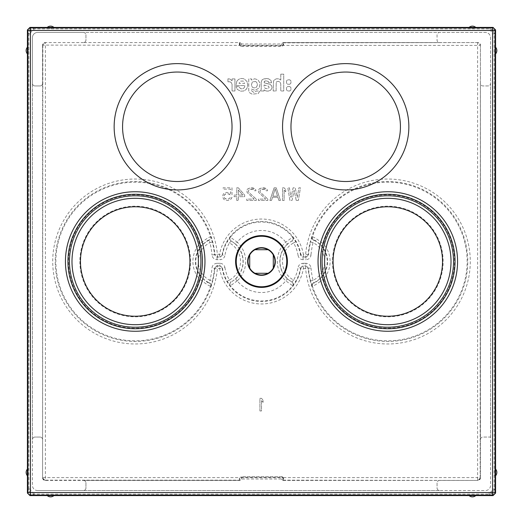 <?xml version="1.0" encoding="UTF-8"?>
<svg xmlns="http://www.w3.org/2000/svg" width="523" height="523" viewBox="0 0 523 523"><rect width="100%" height="100%" fill="white"/><g stroke="black" fill="none" stroke-linecap="round" stroke-linejoin="round"><path stroke-width="0.39" stroke-dasharray="2.62 1.96" d="M243.221 81.045L240.345 81.15L239.004 83.353L244.718 83.34L243.221 81.045L240.345 81.15L239.004 83.353L244.718 83.34L243.221 81.045M240.959 46.272L239.469 45.377L42.572 45.096L42.572 477.904A2.523 2.523 0 0 0 45.096 480.428L83.405 480.428A2.523 2.523 0 0 1 85.935 482.958L85.935 488.011A2.523 2.523 0 0 1 83.405 490.535L37.519 490.535A5.053 5.053 0 0 1 32.465 485.481L32.465 439.595A2.523 2.523 0 0 1 34.989 437.065L40.042 437.065A2.523 2.523 0 0 1 42.572 439.595L42.572 477.904L45.096 480.428L239.907 480.428L241.554 479.016L281.446 479.016L282.041 476.728L283.531 477.623L283.401 480.428L477.904 480.428A2.523 2.523 0 0 0 480.428 477.904L480.428 439.595A2.523 2.523 0 0 1 482.958 437.065L490.535 437.065L490.535 485.481A5.053 5.053 0 0 1 485.481 490.535L439.595 490.535A2.523 2.523 0 0 1 437.065 488.011L437.065 482.958A2.523 2.523 0 0 1 439.595 480.428L477.904 480.428L480.428 477.904L480.428 45.096A2.523 2.523 0 0 0 477.904 42.572L283.401 42.572L283.531 45.377L282.041 46.272L240.959 46.272L241.554 43.984L281.446 43.984L283.093 42.572L439.595 42.572A2.523 2.523 0 0 1 437.065 40.042L437.065 34.989A2.523 2.523 0 0 1 439.595 32.465L485.481 32.465A5.053 5.053 0 0 1 490.535 37.519L490.535 83.405A2.523 2.523 0 0 1 488.011 85.935L482.958 85.935A2.523 2.523 0 0 1 480.428 83.405L480.428 45.096L477.904 42.572L439.595 42.572A2.523 2.523 0 0 1 437.065 40.042L437.065 34.989A2.523 2.523 0 0 1 439.595 32.465L83.405 32.465A2.523 2.523 0 0 1 85.935 34.989L85.935 40.042A2.523 2.523 0 0 1 83.405 42.572L45.096 42.572A2.523 2.523 0 0 0 42.572 45.096L45.096 42.572M239.599 480.428L239.469 477.623L240.959 476.728L241.554 479.016M282.041 476.728L240.959 476.728M266.364 78.574L268.567 78.81L270.953 80.392L271.548 82.778L268.711 82.778L268.351 81.464L266.174 80.849L264.625 81.176L264.18 82.824L269.96 84.281L271.718 85.85L272.032 88.008L270.685 90.185L268.116 91.126L265.985 90.943L264.082 89.884L264.082 90.976L260.559 90.976L261.219 89.263L261.219 81.915L262.239 79.646L264.174 78.81L268.567 78.81L270.953 80.392L271.548 82.778L268.711 82.778L268.351 81.464L266.174 80.849L264.625 81.176L264.069 82.118L264.69 83.092L269.96 84.281L271.718 85.85L272.032 88.008L270.685 90.185L268.116 91.126L265.985 90.943L264.082 89.884L264.082 90.976L260.559 90.976L261.219 89.263L261.219 81.915L262.239 79.646L266.364 78.574M280.786 74.168L283.734 74.168L283.734 90.969L280.786 90.969L280.786 84.013L280.184 82.222L278.373 81.313L276.634 81.758L276.209 82.562L276.098 90.969L273.156 90.969L273.542 80.941L274.719 79.568L276.517 78.783L278.811 78.842L280.786 80.026L280.786 74.168L283.734 74.168L283.734 90.969L280.786 90.969L280.786 84.013L280.184 82.222L278.373 81.313L276.634 81.758L276.209 82.562L276.098 90.969L273.156 90.969L273.542 80.941L274.719 79.568L276.517 78.783L278.811 78.842L280.786 80.026L280.786 74.168M289.84 84.242L287.611 84.242L286.526 83.15L286.526 80.915L287.611 79.829L289.84 79.829L290.932 80.915L290.932 83.15L289.84 84.242L287.611 84.242L286.526 83.15L286.526 80.915L287.611 79.829L289.84 79.829L290.932 80.915L290.932 83.15L289.84 84.242M289.84 86.557L290.932 87.648L290.932 89.884L289.84 90.969L287.611 90.969L286.526 89.884L286.526 87.648L287.611 86.557L289.84 86.557L290.932 87.648L290.932 89.884L289.84 90.969L287.611 90.969L286.526 89.884L286.526 87.648L287.611 86.557L289.84 86.557M254.649 78.783L257.944 79.744L260.036 83.268L259.179 88.054L254.936 90.335L251.504 89.119L251.504 90.701L253.694 92.355L256.649 90.976L259.735 91.113L258.251 93.532L252.171 94.173L249.353 92.584L248.758 90.649L248.758 78.927L251.504 78.927L251.504 80.052L254.649 78.783L257.944 79.744L260.036 83.268L259.179 88.054L254.936 90.335L251.504 89.119L251.504 90.701L253.694 92.355L256.649 90.976L259.735 91.113L258.251 93.532L252.171 94.173L249.353 92.584L248.758 90.649L248.758 78.927L251.504 78.927L251.504 80.052L254.649 78.783M236.801 81.32C238.704 78.666 241.208 77.894 244.319 79.006L247.033 81.542L247.699 84.778L247.222 87.766L245.915 89.714L243.607 91.015L240.573 91.152L237.265 89.394L236.017 86.681L239.057 86.681L240.508 88.648C243.058 89.243 244.509 88.224 244.862 85.589L236.043 85.595L236.801 81.32C238.704 78.666 241.208 77.894 244.319 79.006L247.033 81.542L247.699 84.778L247.222 87.766L245.915 89.714L243.607 91.015L240.573 91.152L237.265 89.394L236.017 86.681L239.057 86.681L240.508 88.648C243.058 89.243 244.509 88.224 244.862 85.589L236.043 85.595L236.801 81.32M234.951 78.921L234.951 90.976L232.068 90.976L232.068 84.262L231.173 82.418L229.597 81.751L227.943 81.823L227.943 78.816L229.878 79.012L232.062 80.758L232.062 78.921L234.951 78.921L234.951 90.976L232.068 90.976L232.068 84.262L231.173 82.418L229.597 81.751L227.943 81.823L227.943 78.816L229.878 79.012L232.062 80.758L232.062 78.921L234.951 78.921M296.234 200.453L294.129 190.241L292.024 200.453L289.919 200.453L287.813 187.822L289.396 187.822L290.971 197.498L293.076 187.822L295.181 187.822L297.286 197.498L298.868 187.822L300.444 187.822L298.339 200.453L296.234 200.453L294.129 190.241L292.024 200.453L289.919 200.453L287.813 187.822L289.396 187.822L290.971 197.498L293.076 187.822L295.181 187.822L297.286 197.498L298.868 187.822L300.444 187.822L298.339 200.453L296.234 200.453M282.551 200.453L282.551 187.822L284.133 187.822L285.708 189.705L285.708 191.849L284.133 189.973L284.133 200.453L282.551 200.453L282.551 187.822L284.133 187.822L285.708 189.705L285.708 191.849L284.133 189.973L284.133 200.453L282.551 200.453M274.13 187.822L276.236 187.822L280.446 200.453L278.87 200.453L277.818 197.23L272.555 197.23L271.502 200.453L269.92 200.453L274.13 187.822L276.236 187.822L280.446 200.453L278.87 200.453L277.818 197.23L272.555 197.23L271.502 200.453L269.92 200.453L274.13 187.822M267.815 199.106L267.815 200.453L258.342 200.453L258.342 199.106L265.71 199.106L258.604 192.392L258.604 189.705L259.656 188.626L263.344 187.822L265.187 188.09L267.292 189.705L267.554 190.777L266.24 190.777L264.919 189.437L261.239 189.437L260.447 189.973L259.918 191.313L260.447 192.392L267.815 199.106L267.815 200.453L258.342 200.453L258.342 199.106L265.71 199.106L258.604 192.392L258.604 189.705L259.656 188.626L262.291 187.822L266.24 188.626L267.292 189.705L267.554 190.777L266.24 190.777L264.919 189.437L262.553 189.163L260.447 189.973L259.918 191.313L260.447 192.392L267.815 199.106M256.237 199.106L256.237 200.453L246.764 200.453L246.764 199.106L254.132 199.106L247.026 192.392L247.026 189.705L248.079 188.626L251.766 187.822L253.603 188.09L255.708 189.705L255.976 190.777L254.655 190.777L253.341 189.437L249.661 189.437L248.87 189.973L248.34 191.313L248.87 192.392L256.237 199.106L256.237 200.453L246.764 200.453L246.764 199.106L254.132 199.106L247.026 192.392L247.026 189.705L248.079 188.626L250.713 187.822L254.655 188.626L255.708 189.705L255.976 190.777L254.655 190.777L253.341 189.437L250.975 189.163L248.87 189.973L248.34 191.313L248.87 192.392L256.237 199.106M238.344 187.822L244.659 195.079L244.659 196.687L238.344 196.687L238.344 200.453L236.762 200.453L236.762 196.687L234.134 196.687L234.134 195.079L236.762 195.079L236.762 187.822L238.344 187.822L244.659 195.079L244.659 196.687L238.344 196.687L238.344 200.453L236.762 200.453L236.762 196.687L234.134 196.687L234.134 195.079L236.762 195.079L236.762 187.822L238.344 187.822M230.185 194.811L228.08 193.732L225.452 194L224.132 195.347L223.87 196.687L224.661 198.302L226.505 199.106L229.133 198.838L230.447 197.23L232.029 197.23L230.715 199.374L228.08 200.453L225.184 200.185L223.87 199.374L222.556 196.962L223.079 194.543L223.87 193.464L226.505 192.392L229.394 192.66L230.715 193.464L230.715 189.163L223.079 189.163L223.079 187.822L232.029 187.822L232.029 194.811L230.185 194.811L229.133 194L226.505 193.732L224.661 194.543L223.87 196.151L224.132 197.498L225.452 198.838L229.133 198.838L230.447 197.23L232.029 197.23L231.499 198.302L230.715 199.374L228.08 200.453L225.184 200.185L223.87 199.374L222.556 196.962L223.079 194.543L223.87 193.464L226.505 192.392L229.394 192.66L230.715 193.464L230.715 189.163L223.079 189.163L223.079 187.822L232.029 187.822L232.029 194.811L230.185 194.811M259.918 410.96L259.918 398.33L261.5 398.33L263.082 400.213L263.082 402.364L261.5 400.481L261.5 410.96L259.918 410.96L259.918 398.33L261.5 398.33L263.082 400.213L263.082 402.364L261.5 400.481L261.5 410.96L259.918 410.96M265.377 85.301L264.082 85.007L264.082 86.419L265.161 88.407L268.024 88.799L269.123 87.393L268.502 86.21L264.082 85.007L264.082 86.419L265.161 88.407L268.024 88.799L269.123 87.393L268.502 86.21L265.377 85.301M255.708 81.496L252.432 81.889L251.485 84.504C251.772 87.576 253.335 88.531 256.172 87.361C257.878 85.197 257.721 83.242 255.708 81.496L252.432 81.889L251.485 84.504C251.772 87.576 253.335 88.531 256.172 87.361C257.878 85.197 257.721 83.242 255.708 81.496M275.183 188.895L272.816 196.151L277.55 196.151L275.183 188.895L272.816 196.151L277.55 196.151L275.183 188.895M242.816 195.079L238.344 189.973L238.344 195.079L242.816 195.079L238.344 189.973L238.344 195.079L242.816 195.079M283.531 477.623L477.623 477.623L477.623 42.847A2.523 2.523 45 0 1 480.153 45.377L283.531 45.377M480.428 477.904L480.153 477.623A2.523 2.523 135 0 1 477.623 480.153L477.623 477.623L480.153 477.623L480.428 45.096M42.572 477.904L42.847 45.377A2.523 2.523 -45 0 1 45.377 42.847L45.377 480.153L239.318 480.153M42.572 45.096L42.572 83.405A2.523 2.523 0 0 1 40.042 85.935L34.989 85.935A2.523 2.523 0 0 1 32.465 83.405L32.465 37.519A5.053 5.053 0 0 1 37.519 32.465L83.405 32.465A2.523 2.523 0 0 1 85.935 34.989L85.935 40.042A2.523 2.523 0 0 1 83.405 42.572L239.907 42.572L241.554 43.984M42.572 439.595L42.572 83.405A2.523 2.523 0 0 1 40.042 85.935L34.989 85.935A2.523 2.523 0 0 1 32.465 83.405L32.465 439.595A2.523 2.523 0 0 1 34.989 437.065L40.042 437.065A2.523 2.523 0 0 1 42.572 439.595M283.401 480.428L439.595 480.428A2.523 2.523 0 0 0 437.065 482.958L437.065 488.011A2.523 2.523 0 0 0 439.595 490.535L83.405 490.535A2.523 2.523 0 0 0 85.935 488.011L85.935 482.958A2.523 2.523 0 0 0 83.405 480.428L239.907 480.428M45.096 480.428L45.377 480.153A2.523 2.523 -135 0 1 42.847 477.623L239.469 477.623M37.519 490.535L485.481 490.535A5.053 5.053 0 0 0 490.535 485.481L490.535 37.519A5.053 5.053 0 0 0 485.481 32.465L37.519 32.465A5.053 5.053 0 0 0 32.465 37.519L32.465 485.481A5.053 5.053 0 0 0 37.519 490.535M281.446 479.016L283.093 480.428M490.535 437.065L490.535 83.405A2.523 2.523 0 0 1 488.011 85.935L482.958 85.935A2.523 2.523 0 0 1 480.428 83.405L480.428 439.595A2.523 2.523 0 0 1 482.958 437.065L490.535 437.065M239.469 45.377L239.318 42.847M283.401 42.572L283.211 43.625A1.687 1.628 -3.7 0 1 281.531 45.253L281.596 45.821L241.404 45.821A1.687 1.687 -135 0 1 239.724 44.141L239.854 42.572M477.904 42.572L283.682 42.847M489.116 30.517C491.156 30.713 492.274 31.831 492.483 33.884L492.483 489.116C492.287 491.156 491.169 492.274 489.116 492.483L33.884 492.483C31.844 492.287 30.726 491.169 30.517 489.116L30.517 33.884C30.713 31.844 31.831 30.726 33.884 30.517L489.116 30.517L489.116 28.837C492.176 29.125 493.856 30.805 494.163 33.884L494.163 489.116C493.875 492.176 492.195 493.856 489.116 494.163L33.884 494.163C30.824 493.875 29.144 492.195 28.837 489.116L28.837 33.884C29.125 30.824 30.805 29.144 33.884 28.837L489.116 28.837L490.116 27.837L476.198 27.837A5.053 5.053 0 0 0 475.773 27.412M33.884 30.517L33.884 28.837L32.884 27.837C29.772 28.092 28.092 29.772 27.837 32.884L27.837 46.802A5.053 5.053 0 0 0 27.412 47.227M475.773 28.222A5.053 4.714 0 0 0 469.092 28.222L475.773 28.222L476.198 27.837M469.092 28.222L468.667 27.837L54.333 27.837A5.053 5.053 0 0 0 53.908 27.412M53.908 28.222A5.053 4.714 0 0 0 47.227 28.222L53.908 28.222L54.333 27.837M47.227 28.222L46.802 27.837L32.884 27.837M492.483 33.884L494.163 33.884L495.163 32.884C494.908 29.772 493.228 28.092 490.116 27.837M495.588 475.773A5.053 5.053 0 0 1 495.163 476.198L495.163 490.116C494.908 493.228 493.228 494.908 490.116 495.163L476.394 494.928A5.053 5.053 0 0 1 468.464 494.928L476.394 494.928A5.053 5.053 0 0 1 468.464 494.928L54.536 494.928A5.053 5.053 0 0 1 46.606 494.928L54.536 494.928A5.053 5.053 0 0 1 46.606 494.928L32.884 495.163C29.772 494.908 28.092 493.228 27.837 490.116L28.222 469.092A5.053 4.714 -90 0 0 28.222 475.773M495.163 476.198L494.778 475.773L494.928 468.464A5.053 5.053 0 0 1 494.928 476.394A5.053 5.053 0 0 0 494.928 468.464L495.163 468.667A5.053 5.053 0 0 1 495.588 469.092M495.588 53.908A5.053 5.053 0 0 1 495.163 54.333L495.163 468.667M495.163 54.333L494.778 53.908L494.928 46.606A5.053 5.053 0 0 1 494.928 54.536A5.053 5.053 0 0 0 494.928 46.606L495.163 46.802A5.053 5.053 0 0 1 495.588 47.227M495.163 32.884L495.163 46.802M28.222 47.227A5.053 4.714 -90 0 0 28.222 53.908L28.222 47.227L27.837 46.802M28.222 53.908L27.837 54.333L27.837 468.667A5.053 5.053 0 0 0 27.412 469.092M28.222 469.092L27.837 468.667M54.333 495.163A5.053 5.053 0 0 1 53.908 495.588M469.092 495.588A5.053 5.053 0 0 1 468.667 495.163M469.092 27.412A5.053 5.053 0 0 0 468.667 27.837M27.412 53.908A5.053 5.053 0 0 0 27.837 54.333M27.412 475.773A5.053 5.053 0 0 0 27.837 476.198M47.227 495.588A5.053 5.053 0 0 1 46.802 495.163M47.227 27.412A5.053 5.053 0 0 0 46.802 27.837M476.198 495.163A5.053 5.053 0 0 1 475.773 495.588M28.072 468.464A5.053 5.053 0 0 0 28.072 476.394A5.053 5.053 0 0 1 28.072 468.464M28.072 46.606A5.053 5.053 0 0 0 28.072 54.536A5.053 5.053 0 0 1 28.072 46.606M54.536 28.072A5.053 5.053 0 0 0 46.606 28.072A5.053 5.053 0 0 1 54.536 28.072M476.394 28.072A5.053 5.053 0 0 0 468.464 28.072A5.053 5.053 0 0 1 476.394 28.072M274.745 259.035A13.474 13.474 0 0 1 274.745 263.965M263.965 274.745A13.474 13.474 0 0 1 259.035 274.745M248.255 263.965A13.474 13.474 0 0 1 248.255 259.035M259.035 248.255A13.474 13.474 0 0 1 263.965 248.255M310.629 280.962L313.074 280.348L313.512 282.943A2.523 2.523 -66.4 0 0 312.172 286.009L310.629 280.962A79.594 79.594 0 0 1 308.485 268.149L305.968 265.834L305.968 263.311C308.845 263.553 310.525 265.096 311.002 267.939L305.648 268.717L300.875 268.286A39.951 39.951 0 0 1 222.125 268.286L222.432 267.946L219.935 265.834L219.935 263.311C222.628 263.507 224.289 264.919 224.923 267.541L222.432 267.946A39.598 39.598 0 0 0 227.224 281.335L230.427 285.806A39.447 39.447 0 0 0 292.573 285.806A2.523 2.523 78.9 0 0 291.841 282.054L291.926 282.034A2.523 2.523 78.8 0 1 292.671 285.78L285.767 280.838A26.307 26.307 0 0 1 285.767 242.162L292.573 237.194A2.523 2.523 -78.9 0 1 291.841 240.946L291.926 240.966A2.523 2.523 101.2 0 0 292.671 237.22L292.573 237.194A39.447 39.447 0 0 0 230.427 237.194L237.233 242.162A31.034 31.034 0 0 1 285.767 242.162L287.48 244.019L291.841 240.946M291.841 282.054L287.48 278.981L285.767 280.838A31.034 31.034 0 0 1 237.233 280.838A26.307 26.307 0 0 0 237.233 242.162L235.52 244.019L231.159 240.946A2.523 2.523 -101.1 0 1 230.427 237.194L227.224 241.665A39.598 39.598 0 0 0 222.432 255.054L224.923 255.459C224.289 258.081 222.628 259.493 219.935 259.689L219.935 257.166L222.432 255.054L222.125 254.714A2.523 2.523 139.9 0 1 219.64 256.813L219.935 257.166L217.032 257.166L217.352 256.813A2.523 2.523 -137.5 0 1 214.835 254.505L217.352 254.283L217.352 256.813L219.64 256.813L219.64 254.283L222.125 254.714A39.951 39.951 0 0 1 300.875 254.714L303.36 254.283L303.36 256.813A2.523 2.523 -139.9 0 1 300.875 254.714L300.568 255.054L303.065 257.166L303.36 256.813L305.968 257.166L308.485 254.851L311.002 255.061C310.525 257.904 308.845 259.447 305.968 259.689L305.968 257.166L303.065 257.166L303.065 259.689L305.968 259.689M303.065 259.689C300.372 259.493 298.711 258.081 298.077 255.459L300.568 255.054A39.598 39.598 0 0 0 295.776 241.665L292.671 237.22M292.671 285.78L295.776 281.335A39.598 39.598 0 0 0 300.568 267.946L298.077 267.541C298.711 264.919 300.372 263.507 303.065 263.311L303.065 265.834L300.568 267.946L300.875 268.286A2.523 2.523 -40.1 0 1 303.36 266.187L303.065 265.834L305.968 265.834L303.36 266.187L303.36 268.717A42.481 42.481 0 0 1 219.64 268.717L219.64 266.187A2.523 2.523 40.1 0 1 222.125 268.286L217.352 268.717L211.998 267.939C212.475 265.096 214.155 263.553 217.032 263.311L217.032 265.834L214.515 268.149A79.594 79.594 0 0 1 212.371 280.962L209.926 280.348A77.071 77.071 0 0 0 211.998 267.939M237.233 280.838L230.427 285.806A2.523 2.523 101.1 0 1 231.159 282.054L235.52 278.981L237.233 280.838M231.159 240.946L229.414 242.934L227.224 241.665M230.329 237.22A2.523 2.523 -101.2 0 0 231.074 240.966A23.62 23.62 0 0 1 231.074 282.034L231.159 282.054M312.172 286.009L312.394 286.114A79.326 79.326 0 0 0 434.463 325.659A79.326 79.326 0 0 0 434.463 197.341A79.326 79.326 0 0 0 312.394 236.886A2.523 2.523 -113.4 0 0 313.722 239.959C314.48 239.711 317.095 241.6 321.567 245.62L323.456 243.947A26.503 26.503 0 0 1 323.456 279.053A66.702 66.702 0 0 0 426.147 316.082A66.702 66.702 0 0 0 426.147 206.918A66.702 66.702 0 0 0 323.456 243.947C317.095 239.057 313.401 236.703 312.394 236.886L312.172 236.991A2.523 2.523 -113.6 0 0 313.512 240.057L313.074 242.652L310.629 242.038A79.594 79.594 0 0 0 308.485 254.851L308.165 254.505A2.523 2.523 137.5 0 1 305.648 256.813L305.648 254.283L308.165 254.505A79.954 79.954 0 0 1 429.788 193.458A79.954 79.954 0 0 1 429.788 329.542A79.954 79.954 0 0 1 308.165 268.495A2.523 2.523 42.5 0 0 305.648 266.187L305.648 268.717A82.477 82.477 0 0 0 431.109 331.693A82.477 82.477 0 0 0 431.109 191.307A82.477 82.477 0 0 0 305.648 254.283L303.36 254.283A42.481 42.481 0 0 0 219.64 254.283L217.352 254.283A82.477 82.477 0 0 0 91.891 191.307A82.477 82.477 0 0 0 91.891 331.693A82.477 82.477 0 0 0 217.352 268.717L217.032 265.834L219.935 265.834L217.352 266.187A2.523 2.523 -42.5 0 0 214.835 268.495A79.954 79.954 0 0 1 93.212 329.542A79.954 79.954 0 0 1 93.212 193.458A79.954 79.954 0 0 1 214.835 254.505L211.998 255.061C212.475 257.904 214.155 259.447 217.032 259.689L219.935 259.689M201.433 277.38L199.544 279.053A26.503 26.503 0 0 1 199.544 243.947A66.702 66.702 0 0 0 96.853 206.918A66.702 66.702 0 0 0 96.853 316.082A66.702 66.702 0 0 0 199.544 279.053C205.905 283.943 209.599 286.297 210.606 286.114L210.828 286.009A2.523 2.523 66.4 0 0 209.488 282.943L209.926 280.348A21.097 21.097 0 0 1 209.926 242.652L209.278 239.959C208.52 239.711 205.905 241.6 201.433 245.62A23.973 23.973 0 0 0 201.433 277.38C205.905 281.4 208.52 283.289 209.278 283.041L209.488 282.943A23.62 23.62 0 0 1 209.488 240.057A2.523 2.523 113.6 0 0 210.828 236.991L210.606 236.886A2.523 2.523 -66.6 0 1 209.278 239.959M210.828 286.009L212.371 280.962M217.032 259.689L217.032 257.166L214.515 254.851A79.594 79.594 0 0 0 212.371 242.038L210.828 236.991M201.433 245.62L199.544 243.947C205.905 239.057 209.599 236.703 210.606 236.886A79.326 79.326 0 0 0 88.537 197.341A79.326 79.326 0 0 0 88.537 325.659A79.326 79.326 0 0 0 210.606 286.114A2.523 2.523 66.6 0 0 209.278 283.041M227.224 281.335L229.414 280.067L231.074 282.034A2.523 2.523 -78.8 0 0 230.329 285.78M312.172 236.991L310.629 242.038M321.567 245.62A23.973 23.973 0 0 1 321.567 277.38L323.456 279.053C317.095 283.943 313.401 286.297 312.394 286.114A2.523 2.523 113.4 0 1 313.722 283.041L313.512 282.943A23.62 23.62 0 0 0 313.512 240.057L313.722 239.959M321.567 277.38C317.095 281.4 314.48 283.289 313.722 283.041M295.776 241.665L293.586 242.934L291.926 240.966A23.62 23.62 0 0 0 291.926 282.034L293.586 280.067L295.776 281.335M79.875 261.5A55.32 55.32 0 0 0 135.196 316.82A55.32 55.32 0 0 0 190.516 261.5A55.32 55.32 0 0 0 135.196 206.18A55.32 55.32 0 0 0 79.875 261.5M332.484 261.5A55.32 55.32 0 0 0 387.805 316.82A55.32 55.32 0 0 0 443.125 261.5A55.32 55.32 0 0 0 387.805 206.18A55.32 55.32 0 0 0 332.484 261.5M212.371 242.038L209.926 242.652A77.071 77.071 0 0 1 211.998 255.061M254.976 249.713A13.474 13.474 0 0 1 268.024 249.713L254.976 249.713M249.713 254.976L249.713 268.024A13.474 13.474 0 0 1 249.713 254.976M273.287 268.024A13.474 13.474 0 0 0 273.287 254.976L273.287 268.024M268.024 273.287A13.474 13.474 0 0 1 254.976 273.287L268.024 273.287M477.904 480.428L283.682 480.153M283.146 480.428L283.211 479.375A1.687 1.628 3.7 0 0 281.531 477.747L241.469 477.747A1.687 1.628 176.3 0 0 239.789 479.375L239.854 480.428M283.211 479.375L283.728 478.414M283.276 478.859A1.687 1.687 45 0 0 281.596 477.179L241.404 477.179A1.687 1.687 135 0 0 239.724 478.859L239.789 479.375M239.273 478.414L239.724 478.859M239.273 44.586L239.724 44.141M239.789 43.625A1.687 1.628 -176.3 0 0 241.469 45.253L281.531 45.253L281.446 43.984M283.211 43.625L283.276 44.141A1.687 1.687 -45 0 1 281.596 45.821L282.041 46.272M283.276 44.141L283.728 44.586M492.483 489.116L494.163 489.116L495.163 490.116M489.116 492.483L489.116 494.163L490.116 495.163M33.884 492.483L33.884 494.163L32.884 495.163M30.517 489.116L28.837 489.116L27.837 490.116M30.517 33.884L28.837 33.884L27.837 32.884M53.908 494.778A5.053 4.714 0 0 1 47.227 494.778M494.778 469.092A5.053 4.714 -90 0 1 494.778 475.773M494.778 47.227A5.053 4.714 -90 0 1 494.778 53.908M287.48 278.981A23.783 23.783 0 0 1 287.48 244.019M235.52 244.019A23.783 23.783 0 0 1 235.52 278.981M224.923 267.541A37.074 37.074 0 0 0 229.414 280.067A21.097 21.097 0 0 0 229.414 242.934A37.074 37.074 0 0 0 224.923 255.459M219.935 263.311L217.032 263.311M298.077 255.459A37.074 37.074 0 0 0 293.586 242.934A21.097 21.097 0 0 0 293.586 280.067A37.074 37.074 0 0 0 298.077 267.541M305.968 263.311L303.065 263.311M311.002 267.939A77.071 77.071 0 0 0 313.074 280.348A21.097 21.097 0 0 0 313.074 242.652A77.071 77.071 0 0 0 311.002 255.061M475.773 494.778A5.053 4.714 0 0 1 469.092 494.778"/><path stroke-width="0.78" d="M469.092 495.588L53.908 495.588A5.053 5.053 0 0 1 47.227 495.588L29.935 495.588L27.412 493.065L27.412 29.935L29.935 27.412L493.065 27.412L495.588 29.935L495.588 47.227A5.053 5.053 0 0 1 495.588 53.908L495.588 469.092A5.053 5.053 0 0 1 495.588 475.773L495.588 493.065L493.065 495.588L475.773 495.588A5.053 5.053 0 0 1 469.092 495.588L475.773 495.588M47.227 495.588L53.908 495.588M495.588 29.935L495.085 30.439A2.523 2.523 -135 0 0 492.561 27.915L492.561 30.439L495.085 30.439L495.085 492.561L492.561 492.561L492.561 30.439L30.439 30.439L30.439 27.915A2.523 2.523 135 0 0 27.915 30.439L30.439 30.439L30.439 492.561L27.915 492.561A2.523 2.523 45 0 0 30.439 495.085L30.439 492.561L492.561 492.561L492.561 495.085A2.523 2.523 -45 0 0 495.085 492.561L495.588 493.065M287.395 261.5A25.895 25.895 0 0 0 261.5 235.605A25.895 25.895 0 0 0 235.605 261.5A25.895 25.895 0 0 0 261.5 287.395A25.895 25.895 0 0 0 287.395 261.5M240.449 126.775A63.152 63.152 0 0 1 177.297 189.927A63.152 63.152 0 0 1 114.145 126.775A63.152 63.152 0 0 1 177.297 63.623A63.152 63.152 0 0 1 240.449 126.775M408.855 126.775A63.152 63.152 0 0 1 345.703 189.927A63.152 63.152 0 0 1 282.551 126.775A63.152 63.152 0 0 1 345.703 63.623A63.152 63.152 0 0 1 408.855 126.775M27.412 469.092A5.053 5.053 0 0 0 27.412 475.773M27.412 47.227A5.053 5.053 0 0 0 27.412 53.908M53.908 27.412A5.053 5.053 0 0 0 47.227 27.412M475.773 27.412A5.053 5.053 0 0 0 469.092 27.412M495.588 53.908L495.588 47.227M495.588 475.773L495.588 469.092M286.761 261.5A25.261 25.261 0 0 0 261.5 236.239A25.261 25.261 0 0 0 236.239 261.5A25.261 25.261 0 0 0 261.5 286.761A25.261 25.261 0 0 0 286.761 261.5M275.327 261.5A13.827 13.827 0 0 1 261.5 275.327A13.827 13.827 0 0 1 247.673 261.5A13.827 13.827 0 0 1 261.5 247.673A13.827 13.827 0 0 1 275.327 261.5M274.745 263.965A13.474 13.474 0 0 1 263.965 274.745M259.035 274.745A13.474 13.474 0 0 1 248.255 263.965M248.255 259.035A13.474 13.474 0 0 1 259.035 248.255M263.965 248.255A13.474 13.474 0 0 1 274.745 259.035M442.536 261.5A54.732 54.732 0 0 1 387.805 316.232A54.732 54.732 0 0 1 333.073 261.5A54.732 54.732 0 0 1 387.805 206.768A54.732 54.732 0 0 1 442.536 261.5M189.927 261.5A54.732 54.732 0 0 1 135.196 316.232A54.732 54.732 0 0 1 80.464 261.5A54.732 54.732 0 0 1 135.196 206.768A54.732 54.732 0 0 1 189.927 261.5M232.029 126.775A54.732 54.732 0 0 1 177.297 181.507A54.732 54.732 0 0 1 122.565 126.775A54.732 54.732 0 0 1 177.297 72.043A54.732 54.732 0 0 1 232.029 126.775M400.435 126.775A54.732 54.732 0 0 1 345.703 181.507A54.732 54.732 0 0 1 290.971 126.775A54.732 54.732 0 0 1 345.703 72.043A54.732 54.732 0 0 1 400.435 126.775M254.976 249.713C259.323 247.444 263.677 247.444 268.024 249.713L254.976 249.713M249.713 254.976L249.713 268.024C247.444 263.677 247.444 259.323 249.713 254.976M273.287 268.024C275.556 263.677 275.556 259.323 273.287 254.976L273.287 268.024M268.024 273.287C263.677 275.556 259.323 275.556 254.976 273.287L268.024 273.287M29.935 495.588L30.439 495.085L492.561 495.085L493.065 495.588M27.412 29.935L27.915 30.439L27.915 492.561L27.412 493.065M204.957 261.5A69.762 69.762 0 0 1 135.196 331.262A69.762 69.762 0 0 1 65.434 261.5A69.762 69.762 0 0 1 135.196 191.738A69.762 69.762 0 0 1 204.957 261.5M457.566 261.5A69.762 69.762 0 0 1 387.805 331.262A69.762 69.762 0 0 1 318.043 261.5A69.762 69.762 0 0 1 387.805 191.738A69.762 69.762 0 0 1 457.566 261.5M493.065 27.412L492.561 27.915L30.439 27.915L29.935 27.412M198.394 261.5A63.198 63.198 0 0 1 135.196 324.698A63.198 63.198 0 0 1 71.991 261.5A63.198 63.198 0 0 1 135.196 198.302A63.198 63.198 0 0 1 198.394 261.5M451.009 261.5A63.198 63.198 0 0 1 387.805 324.698A63.198 63.198 0 0 1 324.606 261.5A63.198 63.198 0 0 1 387.805 198.302A63.198 63.198 0 0 1 451.009 261.5M200.917 261.5A65.721 65.721 0 0 1 135.196 327.221A65.721 65.721 0 0 1 69.467 261.5A65.721 65.721 0 0 1 135.196 195.779A65.721 65.721 0 0 1 200.917 261.5M67.957 261.5A67.238 67.238 0 0 1 135.196 194.262A67.238 67.238 0 0 1 202.434 261.5A67.238 67.238 0 0 1 135.196 328.738A67.238 67.238 0 0 1 67.957 261.5M453.533 261.5A65.721 65.721 0 0 1 387.805 327.221A65.721 65.721 0 0 1 322.083 261.5A65.721 65.721 0 0 1 387.805 195.779A65.721 65.721 0 0 1 453.533 261.5M320.566 261.5A67.238 67.238 0 0 1 387.805 194.262A67.238 67.238 0 0 1 455.043 261.5A67.238 67.238 0 0 1 387.805 328.738A67.238 67.238 0 0 1 320.566 261.5"/></g></svg>
